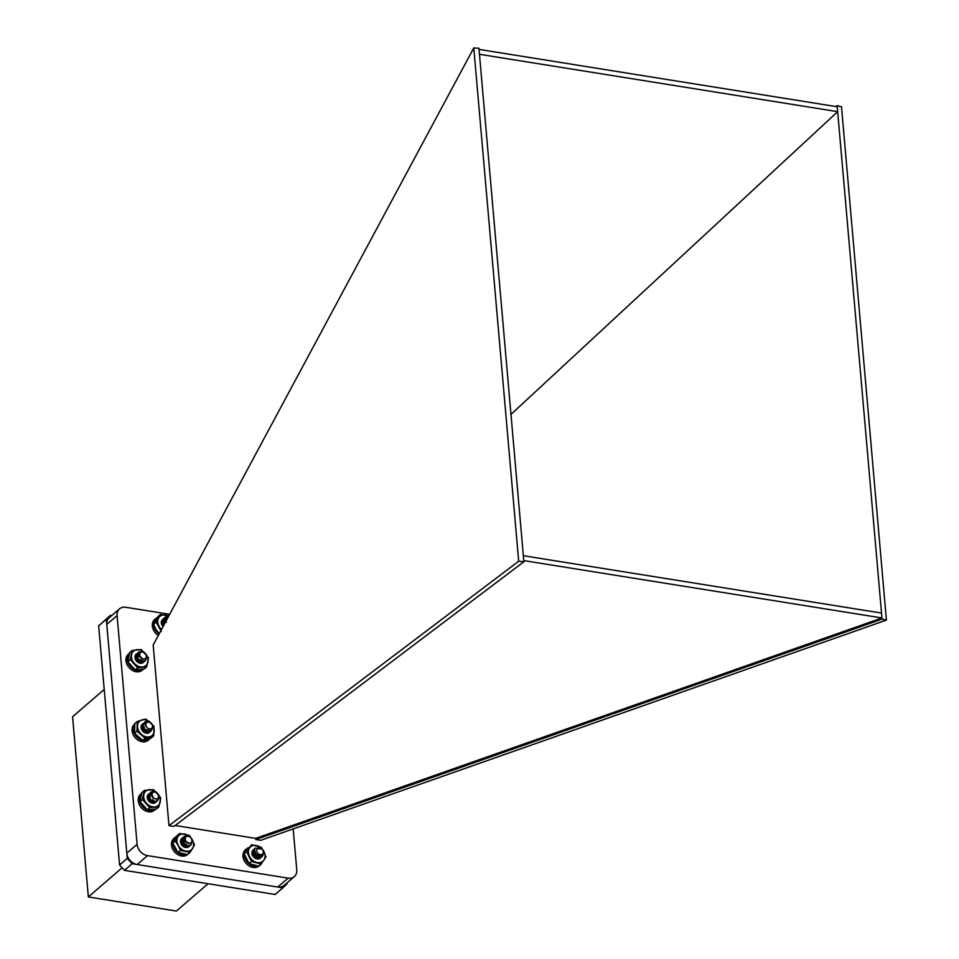 <?xml version="1.0" encoding="UTF-8"?>
<svg xmlns="http://www.w3.org/2000/svg" width="959" height="959" viewBox="0 0 959 959"><rect width="100%" height="100%" fill="white"/><g stroke="black" fill="none" stroke-linecap="round" stroke-linejoin="round"><path stroke-width="1.44" d="M886.416 620.113L882.064 619.142L255.789 839.557L260.668 840.336L886.416 620.113L841.511 106.845L837.135 105.586L836.068 106.581M837.243 106.761L837.663 111.664L479.464 54.291L479.032 49.4L837.243 106.761L837.135 105.586M881.537 613.065L881.968 617.968L523.758 560.595L523.338 555.705L881.537 613.065L837.663 111.664L510.967 414.42M523.338 555.705L479.464 54.291M523.866 561.77L518.687 561.219L473.782 47.95L153.176 645.071L168.976 825.651L173.867 826.442L523.866 561.77L523.758 560.595M255.789 839.557L255.693 838.382L881.968 617.968L882.064 619.142M479.032 49.4L478.937 48.226L473.782 47.95M175.125 825.483L255.693 838.382M169.695 614.311L125.761 607.275A10.861 8.463 49.2 0 0 119.515 608.845A10.861 8.463 49.2 0 0 117.082 615.534L137.101 844.304A10.861 8.463 49.2 0 0 147.482 855.62L288.096 878.144A10.861 8.463 49.2 0 0 294.341 876.574A10.861 8.463 49.2 0 0 296.763 869.873L293.178 828.9M119.515 608.845L109.206 617.74A10.861 8.463 49.2 0 0 106.785 624.441L126.792 853.198A10.861 8.463 49.2 0 0 137.185 864.527L277.798 887.039A10.861 8.463 49.2 0 0 284.032 885.469L294.341 876.574M518.687 561.219L168.976 825.651M183.001 839.149L188.971 843.488A4.016 3.129 -130.8 0 1 186.334 842.158L184.631 838.933L184.38 842.949A5.43 4.232 -130.8 0 1 183.001 839.149L184.116 836.416L187.952 835.972M191.788 843.476L190.709 845.083L186.945 845.874L182.666 842.529L182.57 837.89L185.555 836.548M190.146 845.478L185.914 846.773L181.635 843.417L181.539 838.777L184.871 837.483M178.865 846.641L175.197 840.959L179.645 833.443L189.295 835.409L192.303 839.808L194.509 844.903L190.074 852.419L180.412 850.453L178.206 845.359A9.506 7.408 49.2 0 0 185.65 851.089A9.506 7.408 -130.8 0 0 192.687 848.319A9.506 7.408 49.2 0 0 192.303 839.808A9.506 7.408 49.2 0 0 191.572 838.645M181.251 841.151L185.351 844.843L185.878 847.049M181.035 842.326L184.703 846.881M184.38 842.949L183.565 841.75L183.469 837.111L187.329 835.924M191.596 843.74L190.577 845.191L186.813 845.994L182.534 842.637L183.025 837.363M189.606 846.018L185.782 846.881L181.503 843.536L181.407 838.885L184.823 837.603M191.908 840.647A3.8 2.961 49.2 0 0 188.611 836.404A3.8 2.961 49.2 0 0 185.207 838.861A3.8 2.961 49.2 0 0 188.503 843.105A3.8 2.961 49.2 0 0 191.908 840.647M188.971 843.488L185.171 840.971L184.631 838.897M186.262 846.833L185.519 847.025M181.623 840.48L183.097 840.168M185.89 841.738L186.394 842.434M185.758 844.136L185.794 847.049M182.138 843.752L183.301 845.107M183.601 845.682L183.888 846.569M186.13 846.821L184.943 846.941M181.934 840.264L183.073 840.048M181.635 840.959L183.421 841.295M185.974 844.268L186.154 845.155M181.083 841.834L182.522 842.242M182.989 842.517L184.655 844.459M184.871 844.963L185.123 846.042M164.984 623.098L164.061 618.867A5.43 4.232 -130.8 0 1 165.08 617.308A5.43 4.232 -130.8 0 1 166.434 616.601L168.436 616.649M164.313 624.345L163.653 618.639L164.624 617.8M163.617 625.64L162.574 624.129L162.622 619.526L163.641 618.651M162.694 623.518L164.121 624.705M162.131 624.729L163.426 625.999M164.061 618.867L165.044 617.344M166.123 616.757L168.364 616.781M164.217 624.513L163.521 618.747L164.564 617.86M163.533 625.795L162.443 624.237L162.491 619.634L163.593 618.723M161.879 623.266L164.025 624.86M162.263 625.04L163.33 626.155M168.077 617.332A3.8 2.961 49.2 0 0 167.861 617.38A3.8 2.961 49.2 0 0 166.183 620.869M166.434 616.601C164.409 617.848 164.421 619.73 166.458 622.259M165.979 621.24A4.016 3.129 -130.8 0 1 165.799 619.442L168.221 617.045M165.943 621.312L166.003 618.531M162.622 621.911L164.552 622.379M162.574 622.894L164.504 623.997M162.562 622.751L163.533 623.098M137.664 653.702L142.555 659.013A4.016 3.129 -130.8 0 1 140.17 657.083L139.259 653.75L138.12 657.502A5.43 4.232 -130.8 0 1 137.664 653.702L138.839 651.94L142.783 651.796M146.415 658.869L145.013 660.943L140.206 661.123L136.693 656.999L138.18 652.611M144.677 661.171L139.175 662.01L135.663 657.886L137.149 653.499M135.77 656.831L137.125 657.406L140.505 662.477M138.12 657.502L137.593 656.22L138.516 652.204L142.088 651.688M146.212 659.217L144.881 661.051L140.086 661.231L136.562 657.107L138.132 652.671M144.138 661.71L139.055 662.118L135.531 657.994L137.101 653.57M146.271 657.191A3.8 2.961 49.2 0 0 143.946 652.468A3.8 2.961 49.2 0 0 139.822 653.762A3.8 2.961 49.2 0 0 142.148 658.497A3.8 2.961 49.2 0 0 146.271 657.191M142.555 659.013L139.319 655.764L139.199 654.254M140.769 662.537L139.918 662.729M135.782 656.807L136.634 656.759M140.266 659.78L140.553 661.854M135.567 657.646L137.173 658.186M137.7 658.557L138.863 659.9M139.163 660.487L139.511 661.698M140.661 662.501L139.235 662.609M136.466 655.956L137.557 655.74M135.818 656.711L136.61 656.639M140.482 659.912L140.661 661.854M135.579 657.526L137.041 657.934M137.509 658.21L139.175 660.14M139.403 660.655L139.654 661.734M150.695 792.302L153.548 798.32A4.016 3.129 -130.8 0 1 151.81 795.778L152.121 792.661L149.796 795.682A5.43 4.232 -130.8 0 1 150.695 792.302L152.565 791.331L155.598 792.002M158.834 798.296L157.54 800.717L155.79 801.568L150.875 799.938L148.825 795.203L150.479 792.566M156.988 801.113L154.759 802.455L149.844 800.837L147.794 796.09L149.46 793.453M147.794 797.936L149.928 799.482L151.558 802.635M148.142 799.662L149.952 801.88M149.796 795.682L150.827 792.17L154.783 791.774M158.631 798.799L157.408 800.825L155.67 801.676L150.743 800.058L148.705 795.311L150.431 792.637M156.449 801.664L154.639 802.563L149.712 800.945L147.674 796.198L149.412 793.525M157.971 798.176A3.8 2.961 49.2 0 0 157.3 793.297A3.8 2.961 49.2 0 0 152.613 792.793A3.8 2.961 49.2 0 0 153.284 797.672A3.8 2.961 49.2 0 0 157.971 798.176M153.548 798.32L151.618 793.764M150.467 794.927L151.606 795.035M148.046 796.761L148.945 796.701M152.565 799.686L152.841 800.753M150.443 794.831L151.582 794.891M148.082 796.677L150.191 796.905M147.626 721.216C145.121 721.54 144.473 723.086 145.708 725.867A4.016 3.129 -130.8 0 1 145.9 723.182L148.369 721.815L144.497 722.391A5.43 4.232 -130.8 0 1 144.845 722.043A5.43 4.232 -130.8 0 1 147.626 721.216L151.031 723.026M152.829 726.574L150.995 730.998L146.092 730.734L142.903 726.407L144.425 722.487M151.69 729.607L149.964 731.897L145.073 731.633L141.872 727.294L143.466 723.338M150.743 730.171L148.118 733.132M142.507 728.205L145.169 731.285M145.36 731.789L145.576 732.58M141.92 729.379L144.078 732.041M146.931 721.288L149.712 722.151M152.769 727.713L150.863 731.118L145.972 730.854L142.771 726.514L144.377 722.547M150.443 731.561L144.941 731.741L141.74 727.401L143.406 723.41M141.92 726.778L143.694 727.605L146.583 732.736L147.015 731.178M149.7 728.936A3.8 2.961 49.2 0 0 152.469 725.771A3.8 2.961 49.2 0 0 148.633 722.019A3.8 2.961 49.2 0 0 145.864 725.196A3.8 2.961 49.2 0 0 149.7 728.936M145.708 725.867L146.092 722.846M141.872 729.236L149.46 730.41L148.945 730.986M148.837 730.374L147.914 731.873M147.914 730.159L147.063 732.604M142.447 726.586L144.413 727.078M147.147 731.261L146.847 730.638M146.895 731.13L146.559 732.736M142.4 727.569L145.169 729.739M145.468 730.326L145.816 731.537M145.864 732.017L145.816 732.688M148.933 730.386L148.046 731.765M148.046 730.195L147.123 732.556M142.471 726.49L144.294 726.838M146.739 729.583L146.991 730.686M142.388 727.425L145.492 729.979M145.708 730.494L145.972 731.573M145.984 732.065L145.924 732.7M142.352 730.302L143.215 731.381M262.334 848.955L256.88 848.715A4.016 3.129 -130.8 0 1 257.3 848.247A4.016 3.129 -130.8 0 1 259.062 847.624L262.215 849.111L258.798 846.965A5.43 4.232 -130.8 0 1 262.334 848.955L263.665 851.424L262.67 856.099L258.007 856.771L254.159 852.911L254.818 848.523L255.801 847.9M262.778 854.853L261.519 857.094L256.976 857.658L253.128 853.798L254.471 848.931M261.783 855.572L260.488 857.981L255.945 858.545L252.109 854.685L252.852 850.225M253.548 852.419L257.48 856.759L257.719 858.257M252.553 853.318L256.628 858.437M252.661 854.793L255.214 857.933M260.632 847.696L262.382 849.29M263.437 851.208L262.538 856.207L257.875 856.878L254.039 853.019L254.686 848.643L255.717 847.996M262.646 854.996L261.387 857.202L256.844 857.766L253.008 853.906L253.835 849.374M260.416 858.041L255.813 858.653L251.977 854.805L252.732 850.321M257.875 853.246A3.8 2.961 49.2 0 0 262.598 854.001A3.8 2.961 49.2 0 0 262.179 849.159A3.8 2.961 49.2 0 0 257.468 848.391A3.8 2.961 49.2 0 0 257.875 853.246M260.776 855.848L257.575 856.147L254.686 853.33L254.914 850.369M252.589 853.138L260.536 855.872L256.544 857.034L253.655 854.217L253.823 851.34M259.865 855.86L258.918 857.478L255.514 857.921L253.979 857.01M258.918 855.644L258.067 858.197M257.432 854.877L257.48 858.497M253.404 853.162L254.483 853.618M255.01 853.989L256.7 856.567L256.784 858.461M252.541 854.109L253.452 854.517M253.979 854.877L255.813 858.209M253.152 855.943L254.135 857.154M260.728 855.86L257.695 856.039L254.818 853.222L254.914 850.441M260.596 855.872L256.676 856.926L253.787 854.109L253.823 851.424M259.961 855.86L259.05 857.358L255.645 857.814L252.589 854.445M259.05 855.68L258.139 858.137L259.134 855.704M257.683 855.056L257.539 858.497L259.266 855.74M253.392 853.03L254.363 853.366M254.83 853.642L256.832 856.447L256.892 858.473M252.529 853.954L253.332 854.265M253.799 854.541L255.957 858.257M252.948 855.56L254.471 857.442M147.278 732.436L148.309 730.267M147.207 732.484L148.177 730.231M142.124 724.752L141.668 729.547A5.43 4.232 -130.8 0 1 143.958 723.434M153.704 735.841L151.282 737.927L142.783 740.396L134.56 733.239L136.969 731.154L137.257 721.504L145.768 719.034L153.991 726.203L153.704 735.841L145.193 738.31L136.969 731.154M134.56 733.239L134.835 723.589L137.257 721.504M142.783 740.396L145.193 738.31M154.243 730.674A9.506 7.408 49.2 0 0 150.275 722.271A9.506 7.408 49.2 0 0 141.908 719.921A9.506 7.408 49.2 0 0 137.521 725.975A9.506 7.408 49.2 0 0 141.488 734.378A9.506 7.408 49.2 0 0 149.844 736.728A9.506 7.408 -130.8 0 0 154.243 730.674M150.611 730.219A5.43 4.232 -130.8 0 1 144.509 732.592A5.43 4.232 -130.8 0 1 141.668 729.547M145.037 723.386A5.43 4.232 -130.8 0 1 145.756 723.482M147.866 797.361L147.842 798.619M153.212 801.796L153.2 800.058M150.024 796.485L149.412 796.354M148.154 794.795L147.47 798.727A5.43 4.232 -130.8 0 1 150 793.465M158.846 806.915L156.437 809L147.278 809.804L140.026 801.568L142.447 799.482L144.353 790.432L153.512 789.629L160.764 797.876L158.846 806.915L149.688 807.718L142.447 799.482M140.026 801.568L141.944 792.518L144.353 790.432M147.278 809.804L149.688 807.718M157.192 793.021A9.506 7.408 49.2 0 0 149.34 789.677A9.506 7.408 49.2 0 0 143.802 794.603A9.506 7.408 49.2 0 0 146.475 803.246A9.506 7.408 49.2 0 0 154.675 806.975A9.506 7.408 -130.8 0 0 160.213 802.048A9.506 7.408 49.2 0 0 158.103 794.1M156.689 800.453A5.43 4.232 -130.8 0 1 149.88 802.096A5.43 4.232 -130.8 0 1 147.47 798.727M150.347 793.405A5.43 4.232 -130.8 0 1 151.702 793.453M257.659 858.449L258.031 855.26M255.274 852.143L254.411 851.916M258.019 857.418L256.88 854.433M256.113 853.606L254.483 852.635M254.027 852.503L253.416 852.407M257.575 858.485L257.827 855.14M255.358 852.347L254.411 852.048M253.272 850.07L251.965 852.779A5.43 4.232 -130.8 0 1 253.584 849.638M261.076 864.035L258.666 866.121L249.004 863.591L244.269 853.93L251.606 844.723L261.28 847.265L266.003 856.914L261.076 864.035L251.414 861.506L246.679 851.844M244.269 853.93L251.606 844.723M249.004 863.591L251.414 861.506M260.872 847.744A9.506 7.408 49.2 0 0 256.844 845.646A9.506 7.408 49.2 0 0 249.544 847.936A9.506 7.408 49.2 0 0 249.448 856.327A9.506 7.408 49.2 0 0 256.652 862.429A9.506 7.408 -130.8 0 0 263.941 860.127A9.506 7.408 49.2 0 0 264.049 851.736A9.506 7.408 49.2 0 0 263.257 850.381M260.357 858.089A5.43 4.232 -130.8 0 1 253.32 856.531A5.43 4.232 -130.8 0 1 251.965 852.779M189.163 846.329A5.43 4.232 -130.8 0 1 182.042 845.335L180.951 841.007M181.071 841.882L182.222 839.928M186.478 846.15L186.561 844.579M183.205 840.671L181.455 840.719M181.419 838.957L180.484 841.606A5.43 4.232 -130.8 0 1 181.97 838.262M176.672 836.368A10.585 8.247 49.2 0 0 175.125 837.363L173.843 838.466A10.585 8.247 49.2 0 0 174.502 851.844A10.585 8.247 49.2 0 0 187.64 854.505L178.002 852.539L172.788 843.045L175.197 840.959M172.788 843.045L177.223 835.529L179.645 833.443M187.652 854.505L190.074 852.419M178.002 852.539L180.412 850.453M190.254 837.075A9.506 7.408 49.2 0 0 184.871 834.078A9.506 7.408 49.2 0 0 177.823 836.859A9.506 7.408 49.2 0 0 178.206 845.359M182.042 845.335A5.43 4.232 -130.8 0 1 180.484 841.606M144.425 660.559A5.43 4.232 -130.8 0 1 137.688 662.142L136.178 656.148L135.603 658.665L143.275 660.739M141.057 661.83L141.141 660.26M137.676 656.304L135.986 656.412M140.949 661.842L140.985 660.188M137.712 656.459L135.938 656.495M139.223 653.966L137.664 653.882M137.617 653.894L135.243 658.785A5.43 4.232 -130.8 0 1 139.343 653.427M146.691 666.841L144.27 668.926L135.147 669.861L127.823 661.686L130.232 659.6L132.018 650.502L141.141 649.567L148.477 657.742L146.691 666.841L137.569 667.776L130.232 659.6M127.823 661.686L129.609 652.588L132.018 650.502M135.147 669.861L137.569 667.776M144.809 652.887A9.506 7.408 49.2 0 0 136.981 649.687A9.506 7.408 49.2 0 0 131.527 654.709A9.506 7.408 49.2 0 0 134.308 663.34A9.506 7.408 49.2 0 0 142.531 666.961A9.506 7.408 -130.8 0 0 147.986 661.938A9.506 7.408 49.2 0 0 145.984 654.254M137.688 662.142A5.43 4.232 -130.8 0 1 135.243 658.785M163.102 626.599A5.43 4.232 -130.8 0 1 162.91 626.395L161.963 621.72M163.977 620.605L163.198 620.869M162.011 622.403L163.186 626.431M162.431 619.826L161.328 622.679A5.43 4.232 -130.8 0 1 164.097 618.747M159.254 633.755L155.873 629.248L153.632 624.165L156.053 622.079L160.405 614.503L168.832 615.93M153.632 624.165L157.995 616.589L160.405 614.503M158.93 633.623L159.673 632.976M161.34 631.537L156.053 622.079M168.664 616.241A9.506 7.408 49.2 0 0 165.631 615.091A9.506 7.408 49.2 0 0 158.631 617.944A9.506 7.408 49.2 0 0 159.098 626.467A9.506 7.408 49.2 0 0 161.532 629.512M162.91 626.395A5.43 4.232 -130.8 0 1 161.328 622.679M164.924 618.651A5.43 4.232 -130.8 0 1 165.919 618.759M150.407 738.25A10.585 8.247 -130.8 0 1 149.58 739.113A10.585 8.247 -130.8 0 1 137.065 737.183A10.585 8.247 -130.8 0 1 134.751 724.177M149.58 739.113L148.297 740.216A10.585 8.247 -130.8 0 1 135.147 737.603A10.585 8.247 -130.8 0 1 134.464 724.201L134.787 723.925M143.49 669.082A10.585 8.247 -130.8 0 1 143.454 669.118A10.585 8.247 -130.8 0 1 130.436 666.649A10.585 8.247 -130.8 0 1 129.381 653.307L128.338 654.194A10.585 8.247 -130.8 0 0 129.021 667.596A10.585 8.247 -130.8 0 0 142.172 670.221L143.454 669.118M141.704 793.237L140.589 794.208A10.585 8.247 49.2 0 0 141.261 807.598A10.585 8.247 49.2 0 0 154.423 810.223L155.658 809.156A10.585 8.247 49.2 0 1 142.615 806.579A10.585 8.247 49.2 0 1 141.704 793.249M183.936 842.302L183.325 842.829A5.646 4.399 -130.8 0 0 181.539 841.726M175.125 837.363A10.585 8.247 49.2 0 0 174.97 849.698A10.585 8.247 49.2 0 0 187.161 854.469M159.122 634.019A10.585 8.247 -130.8 0 1 155.969 618.387A10.585 8.247 -130.8 0 1 157.444 617.416M158.343 635.457A10.585 8.247 -130.8 0 1 154.687 619.49L155.969 618.387M282.318 832.724A10.585 8.247 49.2 0 0 284.379 832.004M257.18 858.497A5.646 4.399 49.2 0 0 252.613 853.019M261.855 863.004L261.891 863.04A10.585 8.247 -130.8 0 1 260.44 864.826A10.585 8.247 -130.8 0 1 259.182 865.677M258.235 866.073A10.585 8.247 -130.8 0 1 246.307 860.918A10.585 8.247 -130.8 0 1 246.607 848.811A10.585 8.247 -130.8 0 1 248.561 847.648M260.44 864.826L259.17 865.929A10.585 8.247 -130.8 0 1 246.007 863.304A10.585 8.247 -130.8 0 1 245.336 849.914L246.607 848.811M111.724 615.57L110.393 615.354L106.317 619.238L127.247 858.401L132.126 863.711L282.845 887.854L286.921 883.97L286.837 883.059M282.845 887.854L275.173 894.471L124.454 870.34L132.126 863.711M124.454 870.34L119.575 865.018L127.247 858.401M119.575 865.018L98.657 625.867L106.317 619.238M98.657 625.867L110.393 615.354M104.219 689.437L72.584 716.757L88.348 896.953L122.117 867.787M208.043 883.719L176.396 911.05L88.348 896.953M288.096 878.144L277.798 887.039M117.082 615.534L106.785 624.441M137.101 844.304L126.792 853.198M147.482 855.62L137.185 864.527"/></g></svg>
